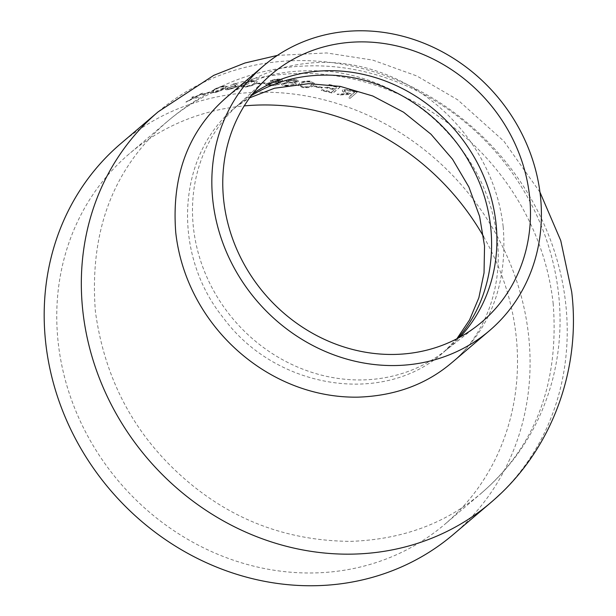 <?xml version="1.0" encoding="UTF-8"?>
<svg xmlns="http://www.w3.org/2000/svg" width="616" height="616" viewBox="0 0 616 616"><rect width="100%" height="100%" fill="white"/><g stroke="black" fill="none" stroke-linecap="round" stroke-linejoin="round"><path stroke-width="0.46" stroke-dasharray="3.08 2.31" d="M483.583 236.598A243.312 220.543 -130.4 0 1 444.791 524.301A243.312 220.543 -130.4 0 1 119.15 481.874A243.312 220.543 -130.4 0 1 129.483 153.646A243.312 220.543 -130.4 0 1 244.229 105.906M120.875 143.536A256.587 232.579 -130.4 0 1 259.459 92.223A256.587 232.579 -130.4 0 1 507.569 257.349A256.587 232.579 -130.4 0 1 453.391 534.411M265.981 83.614L266.081 84.808L270.786 85.385C275.005 85.37 278.07 84.777 279.964 83.614L279.98 83.814C280.688 83.021 279.972 82.452 277.831 82.097L282.328 80.665C282.929 79.664 281.512 79.133 278.078 79.079L274.567 79.364L270.393 80.727L270.155 81.381L270.416 80.927L271.864 82.121L266.012 83.814L266.104 85.008L270.801 85.586C275.021 85.57 278.078 84.977 279.98 83.814L279.964 83.614C280.673 82.829 279.957 82.251 277.816 81.897L282.344 80.865C282.944 79.864 281.527 79.333 278.101 79.279L270.393 80.727L271.841 81.92L266.012 83.814M265.596 84.284L266.104 85.008L265.596 84.284M335.235 89.035A256.587 232.579 -130.4 0 0 325.464 86.81L324.74 87.426A256.587 232.579 -130.4 0 1 334.511 89.651L331.801 91.961A256.587 232.579 -130.4 0 0 322.029 89.736L321.306 90.352A256.587 232.579 -130.4 0 1 332.917 93.039L339.978 87.041A256.587 232.579 -130.4 0 0 328.359 84.346L327.635 84.962A256.587 232.579 -130.4 0 1 337.406 87.187L335.212 89.228L337.383 87.387A256.379 232.394 -130.4 0 0 327.62 85.162L328.343 84.546A256.379 232.394 -130.4 0 1 339.947 87.233L332.886 93.239A256.379 232.394 -130.4 0 0 321.283 90.544L322.006 89.928A256.379 232.394 -130.4 0 1 331.77 92.154L334.488 89.844A256.379 232.394 -130.4 0 0 324.724 87.618L325.448 87.01A256.379 232.394 -130.4 0 1 335.212 89.228M322.53 87.357A256.587 232.579 -130.4 0 0 314.568 85.909L313.844 86.525A256.587 232.579 -130.4 0 1 321.806 87.972L322.53 87.357L321.783 88.173A256.379 232.394 -130.4 0 0 313.829 86.717L314.553 86.101A256.379 232.394 -130.4 0 1 322.507 87.557M310.195 81.104C304.45 80.858 300.824 81.635 299.322 83.437L298.121 85.17L302.779 87.418C308.454 87.757 312.004 87.041 313.421 85.262L314.714 83.46L310.195 81.304C304.45 81.058 300.824 81.836 299.314 83.637L298.121 85.37L302.772 87.611C308.454 87.949 312.004 87.233 313.413 85.462L314.699 83.653L310.195 81.304M281.882 83.614L281.512 84.477L281.897 83.814L282.005 85.116L286.733 86.063C290.968 86.325 294.032 85.886 295.926 84.754L295.926 84.554C296.635 83.761 295.911 83.091 293.763 82.567L298.537 81.104L298.29 81.743C298.891 80.696 297.466 80.034 294.025 79.741L286.047 81.451L286.294 80.804L287.764 82.19L281.882 83.614L281.989 84.916L286.725 85.863C290.96 86.124 294.032 85.686 295.926 84.554L295.926 84.754C296.635 83.953 295.919 83.291 293.77 82.767L298.29 81.543C298.883 80.504 297.459 79.834 294.017 79.541L286.294 80.804L287.78 82.39L281.882 83.614M265.157 82.814A256.587 232.579 -130.4 0 0 257.265 83.276L256.541 83.892A256.587 232.579 -130.4 0 1 264.433 83.43L265.157 82.814L264.457 83.63A256.379 232.394 -130.4 0 0 256.572 84.092L257.296 83.476A256.379 232.394 -130.4 0 1 265.18 83.014M253.03 80.519C247.409 81.543 243.836 82.898 242.327 84.577L241.118 86.255L245.615 86.833C251.197 85.924 254.708 84.646 256.14 83.021L257.434 81.235L253.076 80.719C247.447 81.743 243.882 83.098 242.373 84.769L241.164 86.456L245.653 87.033C251.243 86.117 254.747 84.846 256.171 83.214L257.465 81.435L253.076 80.719M233.21 83.884L235.635 85.316L225.633 88.596L225.294 89.42L225.687 88.789C224.694 89.828 226.041 90.028 229.745 89.389L237.969 86.525L238.377 85.755L235.019 83.483L233.264 84.084L235.689 85.508L225.633 88.596C224.632 89.636 225.987 89.836 229.691 89.189L237.922 86.325L238.33 85.562L234.965 83.283L233.264 84.084M222.268 86.14C216.832 87.865 213.352 89.528 211.827 91.137L210.595 92.731L214.853 92.454C220.259 90.852 223.685 89.274 225.14 87.726L226.457 86.017L222.33 86.34C216.901 88.057 213.421 89.72 211.896 91.33L210.664 92.924L214.915 92.646C220.328 91.045 223.754 89.466 225.202 87.919L226.511 86.209L222.33 86.34M209.64 92.03A256.587 232.579 -130.4 0 0 202.248 94.379L201.524 94.995A256.587 232.579 -130.4 0 1 208.916 92.646L209.64 92.03L208.986 92.839A256.379 232.394 -130.4 0 0 201.609 95.18L202.333 94.564A256.379 232.394 -130.4 0 1 209.71 92.223M193.77 96.481A256.587 232.579 -130.4 0 0 191.776 97.274L193.901 97.528L185.909 101.956A256.587 232.579 -130.4 0 1 187.895 101.147L194.371 97.597L196.412 97.944A256.587 232.579 -130.4 0 1 198.444 97.243L195.903 96.774L202.864 93.108A256.587 232.579 -130.4 0 0 200.839 93.817L195.434 96.697L193.77 96.481L195.511 96.889L200.924 94.009A256.379 232.394 -130.4 0 1 202.949 93.293L195.988 96.966L198.521 97.436A256.379 232.394 -130.4 0 0 196.496 98.136L194.456 97.79L187.98 101.34A256.379 232.394 -130.4 0 0 185.994 102.141L193.986 97.721L191.869 97.467A256.379 232.394 -130.4 0 1 193.855 96.666M357.226 92.115A256.587 232.579 -130.4 0 0 353.168 90.806L348.464 89.482L342.558 89.836L342.173 90.552L342.519 90.028C341.757 91.33 343.528 92.577 347.832 93.763L337.091 94.356A256.379 232.394 -130.4 0 1 339.354 94.987L350.088 94.471A256.379 232.394 -130.4 0 1 351.567 94.941L348.31 97.713A256.379 232.394 -130.4 0 1 350.127 98.306L357.226 92.115L350.127 98.306M353.168 90.806L348.425 89.674L342.558 89.836C341.788 91.137 343.566 92.385 347.871 93.57L337.121 94.163A256.587 232.579 -130.4 0 1 339.393 94.795L350.127 94.279A256.587 232.579 -130.4 0 1 351.605 94.749L348.348 97.521A256.587 232.579 -130.4 0 1 350.165 98.121M252.899 93.547A160.768 145.722 49.6 0 0 240.533 102.872A160.768 145.722 49.6 0 0 236.452 106.499A160.768 145.722 49.6 0 0 207.815 279.194A160.768 145.722 49.6 0 0 362.046 379.926A160.768 145.722 49.6 0 0 444.637 351.228A160.768 145.722 49.6 0 0 448.872 347.778A160.768 145.722 49.6 0 0 460.06 337.06M353.13 90.999A256.379 232.394 -130.4 0 1 357.18 92.308M354.639 92.323L352.29 94.325L348.564 93.162C345.445 92.362 344.044 91.491 344.352 90.537L350.835 91.122A256.379 232.394 -130.4 0 1 354.639 92.323L352.329 94.133L348.602 92.97C345.484 92.169 344.082 91.299 344.39 90.344L350.874 90.929A256.587 232.579 -130.4 0 1 354.685 92.138M344.167 90.829L344.39 90.344L344.167 90.829M223.431 88.319C222.399 89.513 219.781 90.752 215.577 92.046L212.605 92.131L213.644 90.829C214.784 89.59 217.425 88.304 221.552 86.972L224.578 86.887L223.369 88.127C222.338 89.32 219.72 90.56 215.515 91.853L212.535 91.938L213.575 90.637C214.73 89.389 217.363 88.103 221.483 86.771L224.517 86.687L223.369 88.127M233.333 86.379C235.836 85.963 236.775 86.117 236.144 86.833L230.376 88.789C227.866 89.235 226.88 89.12 227.427 88.45L233.287 86.178C235.782 85.763 236.721 85.917 236.09 86.64L230.322 88.596C227.812 89.035 226.827 88.92 227.373 88.25L233.287 86.178M236.39 86.425L236.144 86.833L236.39 86.425M227.204 88.819L227.373 88.25L227.204 88.819M254.346 83.376C253.33 84.638 250.658 85.655 246.315 86.425L243.181 85.924L244.19 84.515C245.314 83.222 248.017 82.159 252.29 81.343L255.478 81.874L254.308 83.175C253.291 84.438 250.62 85.455 246.277 86.225L243.135 85.724L244.144 84.323C245.284 83.014 247.986 81.959 252.244 81.143L255.44 81.674L254.308 83.175M274.374 82.428C277.377 82.475 278.617 82.921 278.101 83.791L271.51 84.969C268.522 84.985 267.298 84.584 267.845 83.768L274.351 82.228C277.362 82.275 278.601 82.721 278.085 83.591L271.487 84.769C268.499 84.785 267.275 84.384 267.821 83.568L274.351 82.228M278.332 83.391L278.101 83.791L278.332 83.391M267.613 84.169L267.821 83.568L267.613 84.169M277.477 79.888C279.772 79.895 280.773 80.211 280.48 80.842L275.144 81.812C272.88 81.805 271.933 81.489 272.287 80.865L277.462 79.695C279.756 79.695 280.757 80.011 280.465 80.642L275.121 81.612C272.857 81.605 271.91 81.289 272.264 80.665L277.462 79.695M272.133 81.135L272.264 80.665L272.133 81.135M290.298 82.898C293.316 83.145 294.564 83.714 294.048 84.608L287.433 85.447C284.43 85.254 283.198 84.739 283.737 83.899L290.29 82.698C293.308 82.944 294.556 83.514 294.04 84.407L287.426 85.247C284.423 85.054 283.191 84.538 283.73 83.699L290.29 82.698M294.271 84.215L294.048 84.608L294.271 84.215M283.514 84.292L283.73 83.699L283.514 84.292M293.401 80.365C295.703 80.519 296.712 80.935 296.419 81.597L291.068 82.282C288.796 82.121 287.834 81.712 288.196 81.058L293.393 80.165C295.703 80.326 296.712 80.734 296.419 81.397L291.06 82.082C288.788 81.92 287.826 81.512 288.18 80.865L293.393 80.165M288.042 81.327L288.18 80.865L288.042 81.327M311.557 85.17C310.556 86.571 307.846 87.179 303.434 86.987L300.192 85.424L301.185 83.63C302.317 82.213 305.059 81.582 309.409 81.712L312.689 83.445L311.565 84.969C310.564 86.379 307.854 86.979 303.442 86.794L300.192 85.424L301.185 83.83C302.302 82.421 305.043 81.782 309.409 81.913L312.682 83.645L311.565 84.969M158.196 111.789A256.587 232.579 -130.4 0 1 296.596 60.622A256.587 232.579 -130.4 0 1 565.642 303.095A256.587 232.579 -130.4 0 1 500.207 494.063M503.195 226.865C507.607 283.876 490.621 329.029 452.236 362.316L452.121 362.416C483.375 336.436 503.318 289.597 497.143 238.123C491.607 191.584 469.715 151.105 431.493 116.678C401.517 91.345 368.299 76.346 331.839 71.664C297.497 68.792 269.923 72.665 249.118 83.268C238.192 88.735 230.769 93.355 226.842 97.12C252.321 75.267 283.606 63.687 320.705 62.393C411.065 60.792 492.831 134.488 503.195 226.865M553.153 303.318C559.336 383.006 535.589 446.13 481.912 492.685L481.735 492.831C446.13 523.384 402.387 539.562 350.519 541.364C285.539 540.848 229.036 518.949 181.027 475.668C133.002 432.393 104.466 377.654 95.395 311.442C89.22 231.747 112.967 168.63 166.643 122.076L166.813 121.93C202.425 91.376 246.161 75.198 298.029 73.389C424.332 71.14 538.684 174.189 553.153 303.318M457.673 338.353L443.528 352.314C383.737 406.291 275.983 389.443 223.369 317.895C171.156 253.415 176.761 154.524 235.312 107.315L251.243 95.696M539.97 192.223L503.896 141.203L457.711 99.831L416.886 75.991L372.803 60.114L326.642 52.945L277.416 55.394M166.62 122.053L129.483 153.646M481.928 492.708L444.791 524.301M443.52 352.298L456.833 338.792M235.443 107.23L249.68 97.805M481.735 492.831C517.124 462.277 540.786 424.378 552.721 379.125C560.968 346.546 562.254 313.413 556.602 279.741C550.504 244.098 537.483 211.088 517.532 180.688C471.132 109.81 391.075 63.856 309.086 65.897C278.948 66.436 249.757 73.25 221.514 86.356C201.401 95.981 183.16 107.839 166.813 121.93M240.533 102.872L235.312 107.315M448.872 347.778L443.643 352.221M444.637 351.228L477.631 325.433M236.452 106.499L267.198 78.063"/><path stroke-width="0.92" d="M244.229 105.906A243.312 220.543 -130.4 0 1 260.891 104.989A243.312 220.543 -130.4 0 1 483.583 236.598M500.207 494.063A256.587 232.579 -130.4 0 1 490.536 502.818L453.391 534.411A256.587 232.579 -130.4 0 1 109.987 489.674A256.587 232.579 -130.4 0 1 120.875 143.536L158.019 111.943A256.587 232.579 -130.4 0 1 158.196 111.789L213.744 75.352L244.983 62.994L277.416 55.394M357.85 30.8A174.043 157.758 -130.4 0 1 526.133 142.804A174.043 157.758 -130.4 0 1 489.389 330.738A174.043 157.758 -130.4 0 1 256.464 300.392A174.043 157.758 -130.4 0 1 263.848 65.612A174.043 157.758 -130.4 0 1 357.85 30.8M394.148 354.439A162.493 147.293 49.6 0 0 477.631 325.433A162.493 147.293 49.6 0 0 488.811 102.733A162.493 147.293 49.6 0 0 267.198 78.063A162.493 147.293 49.6 0 0 238.261 252.622A162.493 147.293 49.6 0 0 394.148 354.439M460.06 337.06A160.768 145.722 49.6 0 0 479.217 166.497A160.768 145.722 49.6 0 0 327.358 70.717A160.768 145.722 49.6 0 0 252.899 93.547M490.536 502.818A256.587 232.579 -130.4 0 1 490.351 502.972A256.587 232.579 -130.4 0 1 147.039 457.981A256.587 232.579 -130.4 0 1 158.019 111.943M452.121 362.416C426.634 384.269 395.349 395.842 358.25 397.143C267.898 398.745 186.124 325.048 175.76 232.671C171.348 175.66 188.334 130.507 226.719 97.22L263.848 65.612M251.243 95.696C272.58 82.575 296.211 75.73 322.137 75.16C381.843 73.343 443.997 111.75 472.557 168.122C502.718 224.393 496.55 294.987 457.673 338.353M490.344 502.941C550.766 452.36 581.327 371.009 571.694 291.838L560.745 240.571L539.97 192.223M489.389 330.738L452.252 362.331M456.833 338.792L469.546 319.943L478.848 297.774L484.037 272.873L484.538 245.992L479.61 216.393L468.892 187.025L452.498 159.19L430.969 134.196L403.565 112.204L372.734 95.981L340.332 86.409L308.662 83.668L274.482 88.234L249.68 97.805"/></g></svg>
